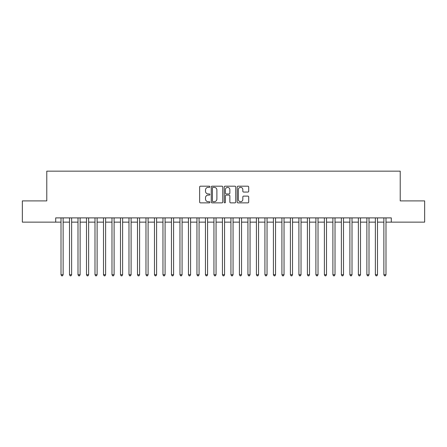 <?xml version="1.0" encoding="UTF-8"?>
<svg xmlns="http://www.w3.org/2000/svg" width="447" height="447" viewBox="0 0 447 447"><rect width="100%" height="100%" fill="white"/><g stroke="black" fill="none" stroke-linecap="round" stroke-linejoin="round"><path stroke-width="0.67" d="M209.906 186.773A0.581 0.581 0 0 0 209.325 186.187L200.463 186.187A0.833 0.833 0 0 0 199.63 187.019L199.63 202.033A0.833 0.833 0 0 0 200.463 202.865L209.325 202.865A0.581 0.581 0 0 0 209.906 202.284A0.581 0.581 0 0 0 209.325 201.698L208.173 201.698A2.671 2.671 0 0 1 205.508 199.032L205.508 197.781A2.671 2.671 0 0 1 208.173 195.11L209.325 195.11A0.581 0.581 0 0 0 209.906 194.529A0.581 0.581 0 0 0 209.325 193.942L208.173 193.942A2.671 2.671 0 0 1 205.508 191.277L205.508 190.025A2.671 2.671 0 0 1 208.173 187.354L209.325 187.354A0.581 0.581 0 0 0 209.906 186.773M247.873 192.065A0.833 0.833 0 0 0 248.705 191.232L248.705 187.019A0.833 0.833 0 0 0 247.873 186.187L238.033 186.187A0.833 0.833 0 0 0 237.201 187.019L237.201 202.033A0.833 0.833 0 0 0 238.033 202.865L247.873 202.865A0.833 0.833 0 0 0 248.705 202.033L248.705 196.948A0.833 0.833 0 0 0 247.873 196.11L243.66 196.11A0.833 0.833 0 0 0 242.827 196.948L242.827 199.468A2.229 2.229 0 0 1 240.598 201.698A2.229 2.229 0 0 1 238.363 199.468L238.363 189.584A2.229 2.229 0 0 1 240.598 187.354A2.229 2.229 0 0 1 242.827 189.584L242.827 191.232A0.833 0.833 0 0 0 243.66 192.065L247.873 192.065M55.696 222.142L22.35 222.142L22.35 200.899L46.779 200.899L46.779 171.162L400.221 171.162L400.221 200.899L424.65 200.899L424.65 222.142L391.304 222.142L391.304 217.89L55.696 217.89L55.696 222.142L61.01 222.142M222.768 187.019A0.833 0.833 0 0 0 221.935 186.187L212.096 186.187A0.833 0.833 0 0 0 211.263 187.019L211.263 202.033A0.833 0.833 0 0 0 212.096 202.865L221.935 202.865A0.833 0.833 0 0 0 222.768 202.033L222.768 187.019M225.064 186.187L234.904 186.187A0.833 0.833 0 0 1 235.737 187.019L235.737 202.033A0.833 0.833 0 0 1 234.904 202.865L230.691 202.865A0.833 0.833 0 0 1 229.859 202.033L229.859 195.948A0.833 0.833 0 0 0 229.026 195.11L226.232 195.11A0.833 0.833 0 0 0 225.4 195.948L225.4 202.284A0.581 0.581 0 0 1 224.813 202.865A0.581 0.581 0 0 1 224.232 202.284L224.232 187.019A0.833 0.833 0 0 1 225.064 186.187M63.133 222.142L69.503 222.142M71.626 222.142L78.001 222.142M80.125 222.142L86.495 222.142M88.623 222.142L94.993 222.142M97.116 222.142L103.492 222.142M105.615 222.142L111.985 222.142M114.108 222.142L120.483 222.142M122.607 222.142L128.976 222.142M131.105 222.142L137.475 222.142M139.598 222.142L145.973 222.142M148.097 222.142L154.466 222.142M156.59 222.142L162.965 222.142M165.088 222.142L171.458 222.142M173.587 222.142L179.957 222.142M182.08 222.142L188.455 222.142M190.578 222.142L196.948 222.142M199.071 222.142L205.447 222.142M207.57 222.142L213.94 222.142M216.063 222.142L222.438 222.142M224.562 222.142L230.937 222.142M233.06 222.142L239.43 222.142M241.553 222.142L247.929 222.142M250.052 222.142L256.422 222.142M258.545 222.142L264.92 222.142M267.043 222.142L273.413 222.142M275.542 222.142L281.912 222.142M284.035 222.142L290.41 222.142M292.534 222.142L298.903 222.142M301.027 222.142L307.402 222.142M309.525 222.142L315.895 222.142M318.024 222.142L324.393 222.142M326.517 222.142L332.892 222.142M335.015 222.142L341.385 222.142M343.508 222.142L349.884 222.142M352.007 222.142L358.377 222.142M360.505 222.142L366.875 222.142M368.998 222.142L375.374 222.142M377.497 222.142L383.867 222.142M385.99 222.142L391.304 222.142M213.012 187.354A0.581 0.581 0 0 0 212.431 187.941L212.431 201.116A0.581 0.581 0 0 0 213.012 201.698L214.225 201.698A2.671 2.671 0 0 0 216.89 199.032L216.89 190.025A2.671 2.671 0 0 0 214.225 187.354L213.012 187.354M229.859 189.629A2.229 2.229 0 0 0 227.629 187.399A2.229 2.229 0 0 0 225.4 189.629L225.4 193.11A0.833 0.833 0 0 0 226.232 193.942L229.026 193.942A0.833 0.833 0 0 0 229.859 193.11L229.859 189.629M63.133 217.89L63.133 274.732L61.01 274.732L61.01 217.89M63.133 274.732L62.496 275.838L61.647 275.838L61.01 274.732M71.626 217.89L71.626 274.732L69.503 274.732L69.503 217.89M71.626 274.732L70.989 275.838L70.14 275.838L69.503 274.732M80.125 217.89L80.125 274.732L78.001 274.732L78.001 217.89M80.125 274.732L79.488 275.838L78.638 275.838L78.001 274.732M88.623 217.89L88.623 274.732L86.495 274.732L86.495 217.89M88.623 274.732L87.986 275.838L87.137 275.838L86.495 274.732M97.116 217.89L97.116 274.732L94.993 274.732L94.993 217.89M97.116 274.732L96.479 275.838L95.63 275.838L94.993 274.732M105.615 217.89L105.615 274.732L103.492 274.732L103.492 217.89M105.615 274.732L104.978 275.838L104.129 275.838L103.492 274.732M114.108 217.89L114.108 274.732L111.985 274.732L111.985 217.89M114.108 274.732L113.471 275.838L112.622 275.838L111.985 274.732M122.607 217.89L122.607 274.732L120.483 274.732L120.483 217.89M122.607 274.732L121.97 275.838L121.12 275.838L120.483 274.732M131.105 217.89L131.105 274.732L128.976 274.732L128.976 217.89M131.105 274.732L130.468 275.838L129.613 275.838L128.976 274.732M139.598 217.89L139.598 274.732L137.475 274.732L137.475 217.89M139.598 274.732L138.961 275.838L138.112 275.838L137.475 274.732M148.097 217.89L148.097 274.732L145.973 274.732L145.973 217.89M148.097 274.732L147.46 275.838L146.61 275.838L145.973 274.732M156.59 217.89L156.59 274.732L154.466 274.732L154.466 217.89M156.59 274.732L155.953 275.838L155.103 275.838L154.466 274.732M165.088 217.89L165.088 274.732L162.965 274.732L162.965 217.89M165.088 274.732L164.451 275.838L163.602 275.838L162.965 274.732M173.587 217.89L173.587 274.732L171.458 274.732L171.458 217.89M173.587 274.732L172.944 275.838L172.095 275.838L171.458 274.732M182.08 217.89L182.08 274.732L179.957 274.732L179.957 217.89M182.08 274.732L181.443 275.838L180.594 275.838L179.957 274.732M190.578 217.89L190.578 274.732L188.455 274.732L188.455 217.89M190.578 274.732L189.941 275.838L189.092 275.838L188.455 274.732M199.071 217.89L199.071 274.732L196.948 274.732L196.948 217.89M199.071 274.732L198.434 275.838L197.585 275.838L196.948 274.732M207.57 217.89L207.57 274.732L205.447 274.732L205.447 217.89M207.57 274.732L206.933 275.838L206.084 275.838L205.447 274.732M216.063 217.89L216.063 274.732L213.94 274.732L213.94 217.89M216.063 274.732L215.426 275.838L214.577 275.838L213.94 274.732M224.562 217.89L224.562 274.732L222.438 274.732L222.438 217.89M224.562 274.732L223.925 275.838L223.075 275.838L222.438 274.732M233.06 217.89L233.06 274.732L230.937 274.732L230.937 217.89M233.06 274.732L232.423 275.838L231.574 275.838L230.937 274.732M241.553 217.89L241.553 274.732L239.43 274.732L239.43 217.89M241.553 274.732L240.916 275.838L240.067 275.838L239.43 274.732M250.052 217.89L250.052 274.732L247.929 274.732L247.929 217.89M250.052 274.732L249.415 275.838L248.566 275.838L247.929 274.732M258.545 217.89L258.545 274.732L256.422 274.732L256.422 217.89M258.545 274.732L257.908 275.838L257.059 275.838L256.422 274.732M267.043 217.89L267.043 274.732L264.92 274.732L264.92 217.89M267.043 274.732L266.406 275.838L265.557 275.838L264.92 274.732M275.542 217.89L275.542 274.732L273.413 274.732L273.413 217.89M275.542 274.732L274.905 275.838L274.056 275.838L273.413 274.732M284.035 217.89L284.035 274.732L281.912 274.732L281.912 217.89M284.035 274.732L283.398 275.838L282.549 275.838L281.912 274.732M292.534 217.89L292.534 274.732L290.41 274.732L290.41 217.89M292.534 274.732L291.897 275.838L291.047 275.838L290.41 274.732M301.027 217.89L301.027 274.732L298.903 274.732L298.903 217.89M301.027 274.732L300.39 275.838L299.54 275.838L298.903 274.732M309.525 217.89L309.525 274.732L307.402 274.732L307.402 217.89M309.525 274.732L308.888 275.838L308.039 275.838L307.402 274.732M318.024 217.89L318.024 274.732L315.895 274.732L315.895 217.89M318.024 274.732L317.387 275.838L316.532 275.838L315.895 274.732M326.517 217.89L326.517 274.732L324.393 274.732L324.393 217.89M326.517 274.732L325.88 275.838L325.03 275.838L324.393 274.732M335.015 217.89L335.015 274.732L332.892 274.732L332.892 217.89M335.015 274.732L334.378 275.838L333.529 275.838L332.892 274.732M343.508 217.89L343.508 274.732L341.385 274.732L341.385 217.89M343.508 274.732L342.871 275.838L342.022 275.838L341.385 274.732M352.007 217.89L352.007 274.732L349.884 274.732L349.884 217.89M352.007 274.732L351.37 275.838L350.521 275.838L349.884 274.732M360.505 217.89L360.505 274.732L358.377 274.732L358.377 217.89M360.505 274.732L359.863 275.838L359.014 275.838L358.377 274.732M368.998 217.89L368.998 274.732L366.875 274.732L366.875 217.89M368.998 274.732L368.362 275.838L367.512 275.838L366.875 274.732M377.497 217.89L377.497 274.732L375.374 274.732L375.374 217.89M377.497 274.732L376.86 275.838L376.011 275.838L375.374 274.732M385.99 217.89L385.99 274.732L383.867 274.732L383.867 217.89M385.99 274.732L385.353 275.838L384.504 275.838L383.867 274.732"/></g></svg>
